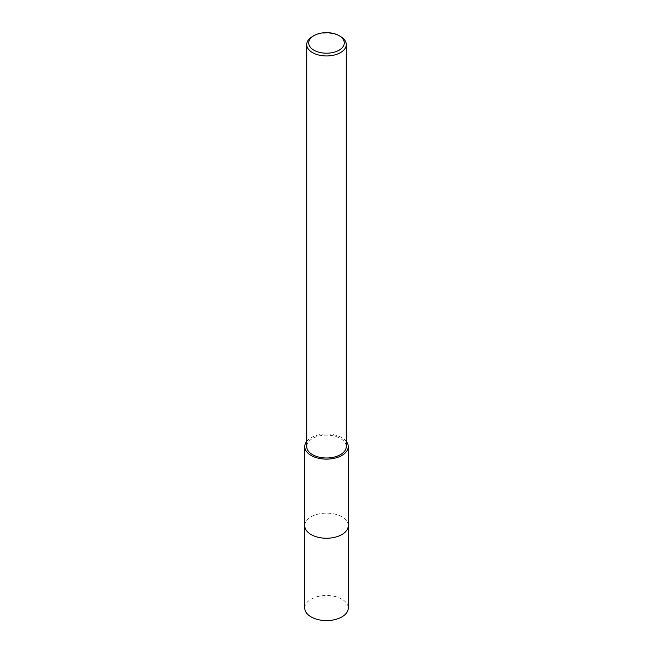 <?xml version="1.0" encoding="UTF-8"?>
<svg xmlns="http://www.w3.org/2000/svg" width="653" height="653" viewBox="0 0 653 653"><rect width="100%" height="100%" fill="white"/><g stroke="black" fill="none" stroke-linecap="round" stroke-linejoin="round"><path stroke-width="0.49" stroke-dasharray="3.27 2.45" d="M304.747 525.681A21.753 12.562 180 0 1 306.641 520.555A21.753 12.562 180 0 1 311.122 516.809A21.753 12.562 180 0 1 346.359 520.555A21.753 12.562 180 0 1 348.253 525.681M304.747 525.502A21.753 12.562 180 0 1 306.641 520.563A21.753 12.562 180 0 1 311.114 516.809A21.753 12.562 180 0 1 346.359 520.563A21.753 12.562 180 0 1 348.253 525.502M306.722 441.338A21.753 12.562 180 0 1 311.122 437.69A21.753 12.562 180 0 1 346.278 441.338M306.722 446.57A19.778 11.419 180 0 1 312.518 438.498A19.778 11.419 180 0 1 334.067 436.024A19.778 11.419 180 0 1 346.278 446.57M312.518 36.47A19.778 11.419 180 0 1 340.482 36.47M304.747 525.42A21.753 12.562 180 0 1 318.386 514.033A21.753 12.562 180 0 1 341.886 516.809A21.753 12.562 180 0 1 348.253 525.42M304.747 608.033A21.753 12.562 180 0 1 318.174 596.434A21.753 12.562 180 0 1 341.878 599.152A21.753 12.562 180 0 1 348.253 608.033"/><path stroke-width="0.98" d="M346.278 441.338A21.753 12.562 180 0 1 348.253 446.57L348.253 525.681A21.753 12.562 180 0 1 341.878 534.562A21.753 12.562 180 0 1 318.174 537.288A21.753 12.562 180 0 1 304.747 525.681L304.747 446.57A21.753 12.562 180 0 1 306.722 441.338M348.253 525.502A21.753 12.562 180 0 1 341.886 534.57A21.753 12.562 180 0 1 318.027 537.256A21.753 12.562 180 0 1 304.747 525.502M348.253 446.57A21.753 12.562 180 0 1 341.878 455.451A21.753 12.562 180 0 1 318.174 458.177A21.753 12.562 180 0 1 304.747 446.57M339.087 35.662L340.482 36.47A19.778 11.419 180 0 1 346.278 44.543A19.778 11.419 180 0 1 340.482 52.615A19.778 11.419 180 0 1 318.933 55.089A19.778 11.419 180 0 1 306.722 44.543A19.778 11.419 180 0 1 312.518 36.47L313.913 35.662A17.794 10.277 180 0 1 339.087 35.662A17.794 10.277 180 0 1 339.087 50.191A17.794 10.277 180 0 1 313.913 50.191A17.794 10.277 180 0 1 313.913 35.662L312.518 36.47M346.278 44.543L346.278 446.57A19.778 11.419 180 0 1 340.482 454.643A19.778 11.419 180 0 1 318.933 457.124A19.778 11.419 180 0 1 306.722 446.57L306.722 44.543M348.253 525.42A21.753 12.562 180 0 1 348.253 525.689A21.753 12.562 180 0 1 334.826 537.297A21.753 12.562 180 0 1 311.114 534.57A21.753 12.562 180 0 1 304.747 525.689A21.753 12.562 180 0 1 304.747 525.42M348.253 525.689L348.253 608.033A21.753 12.562 180 0 1 334.826 619.632A21.753 12.562 180 0 1 311.122 616.914A21.753 12.562 180 0 1 304.747 608.033L304.747 525.689"/></g></svg>
